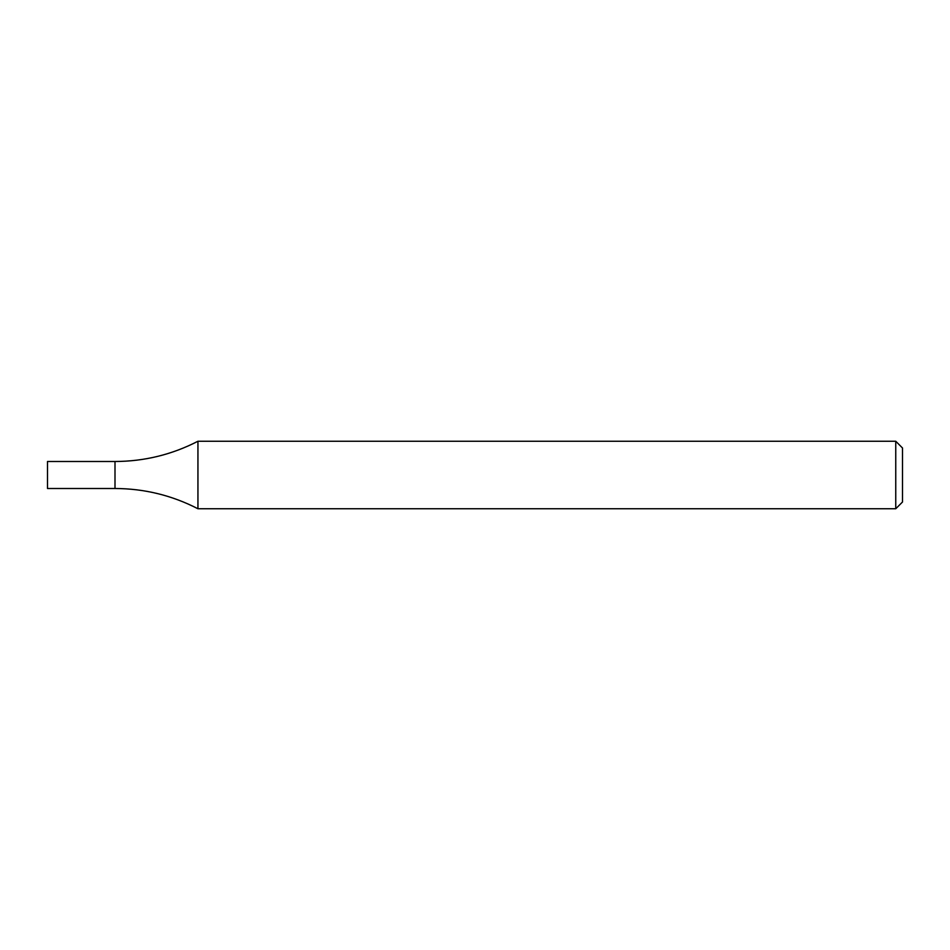 <?xml version="1.0" encoding="UTF-8"?>
<svg xmlns="http://www.w3.org/2000/svg" width="950" height="950" viewBox="0 0 950 950"><rect width="100%" height="100%" fill="white"/><g stroke="black" fill="none" stroke-linecap="round" stroke-linejoin="round"><path stroke-width="1.43" d="M895.755 441.251L902.5 447.996L902.5 502.004L895.755 508.749L895.755 441.251L197.944 441.251C171.914 454.646 144.269 461.403 114.998 461.498L114.998 488.502C144.269 488.597 171.914 495.354 197.944 508.749L197.944 441.251M895.755 508.749L197.944 508.749M114.998 461.498L114.998 488.502L47.5 488.502L47.5 461.498L114.998 461.498"/></g></svg>
